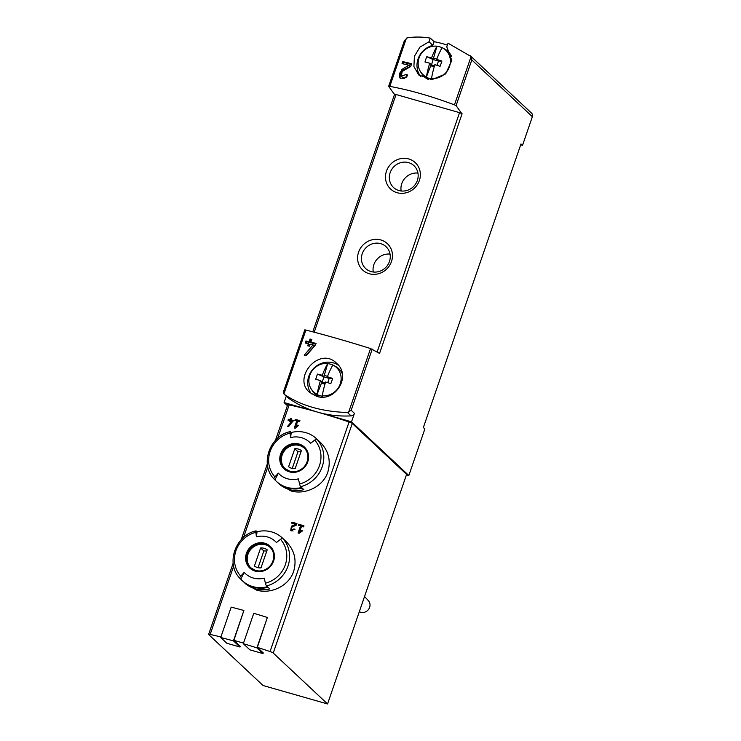 <?xml version="1.0" encoding="UTF-8"?>
<svg xmlns="http://www.w3.org/2000/svg" width="741" height="741" viewBox="0 0 741 741"><rect width="100%" height="100%" fill="white"/><g stroke="black" fill="none" stroke-linecap="round" stroke-linejoin="round"><path stroke-width="1.11" d="M388.655 86.327L404.373 40.69L407.365 37.8C414.867 36.707 422.509 36.809 430.271 38.106L429.011 41.774L419.943 47.1L414.404 56.27L413.904 66.514L418.711 74.961L431.91 79.657L445.665 73.896L451.797 60.456L446.777 46.85L448.036 43.182L471.091 56.557L471.804 59.956L456.085 105.602L454.455 104.87C431.058 96.126 409.514 89.967 389.803 86.391L388.655 86.327L394.082 93.95L461.523 113.216L456.085 105.602M470.313 55.788L471.091 56.557L454.455 104.87M405.892 74.572L401.261 76.258L402.224 71.432L410.69 66.495L411.644 63.717A108.418 16.765 -161 0 0 402.771 61.605L402.067 63.633A108.418 16.765 19 0 1 408.967 65.254L401.483 69.663L399.844 77.898L404.178 78.676L407.754 75.026A108.418 16.765 -161 0 0 405.892 74.572L407.402 75.841M316.546 396.278C334.978 402.891 352.012 376.122 336.609 363.312C319.714 345.741 292.065 377.715 309.46 392.285L316.546 396.278M372.241 349.104L351.178 410.273L347.483 412.505C322.131 411.69 301.142 405.688 284.535 394.518L283.914 393.906L283.747 391.007L304.81 329.838L305.903 330.069C325.16 334.932 346.714 341.092 370.556 348.539L379.549 353.429L462.088 113.743L461.523 113.216M284.275 394.314L287.823 397.639A3.612 3.372 -46.9 0 0 288.147 397.908L283.914 393.906L305.903 330.069M313.063 344.861A108.418 16.765 19 0 0 310.229 344.176L309.525 346.204A108.418 16.765 19 0 0 307.7 345.778L308.395 343.75A108.418 16.765 19 0 0 305.19 343.018L305.885 340.99A108.418 16.765 -161 0 1 309.09 341.721L310.025 339.026A108.418 16.765 -161 0 1 311.85 339.452L310.924 342.157A108.418 16.765 -161 0 1 316.055 343.407L315.555 344.871L306.265 355.652A108.418 16.765 19 0 0 304.245 355.18L313.063 344.861L314.36 346.084L305.69 355.523M295.742 426.788L297.687 421.147A108.418 16.765 19 0 1 299.577 421.629L299.92 420.61A108.418 16.765 -161 0 0 295.224 419.425L294.881 420.443A108.418 16.765 19 0 1 296.743 420.907L294.307 427.992A108.418 16.765 19 0 1 295.242 428.233L298.354 425.63L297.882 424.991L295.742 426.788L296.326 427.325M299.605 531.862L301.55 526.221A108.418 16.765 19 0 1 303.653 526.897L303.995 525.888A108.418 16.765 -161 0 0 298.771 524.211L298.428 525.221A108.418 16.765 19 0 1 300.503 525.888L298.067 532.974A108.418 16.765 19 0 1 299.105 533.307L302.448 530.927L301.902 530.223L299.605 531.862L300.262 532.483M276.384 481.363L277.004 481.946A29.27 27.343 -46.9 0 0 287.61 487.93A29.27 27.343 -46.9 0 0 302.189 488.078L303.884 489.662A29.27 27.343 133.1 0 1 289.305 489.523A29.27 27.343 133.1 0 1 278.699 483.54L290.713 490.848C304.857 495.229 323.113 486.809 327.818 472.119C331.088 460.652 328.587 450.732 320.334 442.349L318.732 440.812A29.27 27.343 133.1 0 1 320.195 442.303L318.5 440.71A29.27 27.343 -46.9 0 0 317.037 439.228L316.416 438.644A29.27 27.343 133.1 0 1 317.88 440.126L317.018 439.32A29.27 27.343 133.1 0 1 300.707 486.689L301.568 487.495A29.27 27.343 133.1 0 1 286.98 487.346A29.27 27.343 133.1 0 1 276.384 481.363A29.27 27.343 133.1 0 1 274.92 479.881L274.059 479.075A2.89 1.028 -42.2 0 1 274.04 479.047A2.89 1.028 -42.2 0 1 274.92 476.917A108.418 38.643 -42.2 0 1 278.366 473.147L274.92 479.881M246.169 584.279L256.543 590.095C270.678 594.486 288.944 586.057 293.649 571.367C296.909 559.909 294.418 549.989 286.156 541.606M267.362 617.475L256.905 647.866L263.027 653.599L249.865 649.838L243.307 643.688L253.765 613.307A109.14 16.876 19 0 1 267.362 617.475L257.331 647.365A108.418 16.765 19 0 1 270.039 651.552A3.612 0.556 19 0 1 273.225 653.053L327.55 703.95L263.074 685.527L208.749 634.629A3.612 0.556 19 0 1 208.629 634.389A3.612 0.556 19 0 1 210.148 634.444A108.418 16.765 19 0 1 220.911 636.973M275.42 440.404L287.665 404.827A3.612 0.556 19 0 1 289.185 404.882A108.418 16.765 19 0 1 317.796 412.191A108.418 16.765 19 0 1 349.076 421.99A3.612 0.556 19 0 1 352.271 423.491L406.596 474.388L327.55 703.95M243.9 610.482L233.434 640.872L240.001 647.023L226.839 643.262L220.716 637.519L231.183 607.138A109.14 16.876 19 0 1 243.9 610.482L233.86 640.372A108.418 16.765 19 0 1 243.502 643.123M293.982 528.972L291.463 529.611L291.898 527.166L296.483 525.026L296.965 523.637A108.418 16.765 -161 0 0 292.01 522.099L291.658 523.118A108.418 16.765 19 0 1 295.52 524.304L291.454 526.212L290.704 530.389L295.02 529.287A108.418 16.765 -161 0 0 293.982 528.972L294.807 529.741M291.973 421.194A108.418 16.765 19 0 0 290.555 420.86L290.213 421.87A108.418 16.765 19 0 0 289.286 421.648L289.638 420.638A108.418 16.765 19 0 0 288.027 420.258L288.379 419.249A108.418 16.765 -161 0 1 289.99 419.628L290.453 418.276A108.418 16.765 -161 0 1 291.37 418.489L290.907 419.841A108.418 16.765 -161 0 1 293.464 420.462L288.573 426.594A108.418 16.765 19 0 0 287.564 426.353L291.973 421.194L292.649 421.833M430.271 38.106L434.115 41.7L432.855 45.368A19.877 18.562 -46.9 0 0 420.74 76.573M447.36 45.136A108.418 101.258 -46.9 0 0 434.115 41.7M397.111 192.706A18.071 16.876 133.1 0 1 391.591 163.316A18.071 16.876 133.1 0 1 420.073 171.458A18.071 16.876 133.1 0 1 397.111 192.706M369.222 273.725A18.071 16.876 133.1 0 1 363.692 244.335A18.071 16.876 133.1 0 1 392.184 252.477A18.071 16.876 133.1 0 1 369.222 273.725M351.521 421.824L354.439 413.33A3.612 3.372 -46.9 0 1 351.095 415.886A108.418 101.258 -46.9 0 1 317.796 412.191L351.521 421.824L408.828 475.518L424.871 428.928L423.361 427.52L521.006 143.939L522.516 145.356L532.371 116.707A3.612 3.372 -46.9 0 0 531.556 113.132L470.665 56.084M394.555 94.385L394.082 93.95M286.276 396.185L284.081 402.558L287.388 405.651M520.701 144.838L522.516 145.356M406.439 474.833L408.828 475.518M284.081 402.558L317.796 412.191A108.418 101.258 -46.9 0 1 288.147 397.908M263.027 653.599L263.259 652.923L257.331 647.365M240.001 647.023L240.232 646.347L233.86 640.372M256.442 536.827A108.418 21.878 -104.3 0 1 255.849 532.316A2.89 0.584 -104.3 0 1 255.997 530.871A2.89 0.584 -104.3 0 1 256.191 530.964L257.053 531.769L256.442 536.827A21.98 20.535 133.1 0 1 276.449 542.551A108.418 38.643 -42.2 0 1 280.515 539.365A2.89 1.028 -42.2 0 1 282.84 538.577A29.27 27.343 133.1 0 1 266.528 585.936L267.39 586.742A29.27 27.343 133.1 0 1 252.811 586.603A29.27 27.343 133.1 0 1 242.214 580.62L242.835 581.194A29.27 27.343 -46.9 0 0 253.431 587.178A29.27 27.343 -46.9 0 0 268.01 587.326L269.715 588.919A29.27 27.343 133.1 0 1 255.126 588.771A29.27 27.343 133.1 0 1 244.53 582.787A29.27 27.343 133.1 0 1 243.696 581.972M242.214 580.62A29.27 27.343 133.1 0 1 240.751 579.129L239.889 578.323A2.89 1.028 -42.2 0 1 239.871 578.304A2.89 1.028 -42.2 0 1 240.751 576.165A108.418 38.643 -42.2 0 1 244.197 572.404L240.751 579.129M257.053 531.769A29.27 27.343 133.1 0 1 282.238 537.892A29.27 27.343 133.1 0 1 283.701 539.383L282.84 538.577M282.238 537.892L282.858 538.475A29.27 27.343 -46.9 0 1 284.322 539.967L286.017 541.551A29.27 27.343 133.1 0 0 284.553 540.069L286.174 541.578M283.692 539.291A29.27 27.343 133.1 0 1 284.553 540.069M266.528 585.936A2.89 0.584 -104.3 0 1 265.417 583.213A108.418 21.878 -104.3 0 1 264.204 578.119A21.98 20.535 133.1 0 1 253.255 578.008A21.98 20.535 133.1 0 1 244.197 572.404M278.699 483.54A29.27 27.343 133.1 0 1 277.875 482.724M291.232 432.512L290.62 437.579A108.418 21.878 -104.3 0 1 290.027 433.059A2.89 0.584 -104.3 0 1 290.166 431.623A2.89 0.584 -104.3 0 1 290.37 431.707L291.232 432.512A29.27 27.343 133.1 0 1 316.416 438.644M317.87 440.043A29.27 27.343 133.1 0 1 318.732 440.812M300.707 486.689A2.89 0.584 -104.3 0 1 299.596 483.966A108.418 21.878 -104.3 0 1 298.382 478.862A21.98 20.535 133.1 0 1 287.425 478.76A21.98 20.535 133.1 0 1 278.366 473.147M290.62 437.579A21.98 20.535 133.1 0 1 310.627 443.294A108.418 38.643 -42.2 0 1 314.693 440.108A2.89 1.028 -42.2 0 1 317.018 439.32M364.553 596.477L368.314 600.571A7.225 6.752 133.1 0 1 368.796 609.056A7.225 6.752 133.1 0 1 360.7 612.261A7.225 6.752 133.1 0 1 359.32 611.686M285.044 468.664A14.098 13.162 133.1 0 1 285.378 449.676A14.098 13.162 133.1 0 1 304.31 448.11M301.374 450.611A10.3 9.624 -46.9 0 0 294.798 448.731L288.592 466.747A10.3 9.624 133.1 0 0 295.168 468.627L301.374 450.611M250.866 567.921A14.098 13.162 133.1 0 1 251.208 548.933A14.098 13.162 133.1 0 1 270.132 547.358M267.205 549.859A10.3 9.624 -46.9 0 0 260.619 547.979L254.422 566.004A10.3 9.624 133.1 0 0 260.999 567.875L267.205 549.859M300.929 451.917A10.3 9.624 -46.9 0 0 298.002 451.732L294.798 448.731M298.002 451.732L292.25 468.442M266.751 551.165A10.3 9.624 -46.9 0 0 263.824 550.98L260.619 547.979M263.824 550.98L258.072 567.699M220.716 637.519A109.14 16.876 19 0 1 233.434 640.872M243.307 643.688A109.14 16.876 19 0 1 256.905 647.866M394.647 94.478L396.065 94.505L314.212 332.209M377.169 351.882L459.55 112.651L462.088 113.743M429.011 41.774L432.855 45.368M311.452 393.879A19.877 18.562 133.1 0 1 313.387 368.685A19.877 18.562 133.1 0 1 338.415 365.248M371.037 271.567A14.94 13.949 133.1 0 1 365.628 268.511A14.94 13.949 133.1 0 1 365.665 248.068A14.94 13.949 133.1 0 1 386.061 246.707A14.94 13.949 133.1 0 1 388.043 264.491A14.94 13.949 133.1 0 1 371.037 271.567M373.269 272.003A14.94 13.949 133.1 0 1 390.044 254.107M398.936 190.548A14.94 13.949 133.1 0 1 393.527 187.492A14.94 13.949 133.1 0 1 393.564 167.049A14.94 13.949 133.1 0 1 413.96 165.688A14.94 13.949 133.1 0 1 415.942 183.472A14.94 13.949 133.1 0 1 398.936 190.548M401.168 190.983A14.94 13.949 133.1 0 1 417.943 173.088M298.771 524.211L299.707 525.628M303.838 526.351L299.846 525.212M300.503 525.888L301.383 526.703M299.697 531.945L299.262 533.196M291.296 529.426A2.621 2.445 -46.9 0 0 291.482 530.88M291.463 529.611L292.741 530.815A1.538 1.436 -46.9 0 0 293.028 531.019M292.01 522.099L293.26 523.609M296.724 524.322L293.353 523.359M295.52 524.304L296.354 525.091M295.224 419.425L296.076 420.74M299.67 421.342L296.205 420.351M296.743 420.907L297.521 421.629M296.057 427.085L295.835 427.742M290.907 419.841L293.279 420.99M290.453 418.276L291.111 418.897L290.648 420.24L288.907 419.749L288.675 420.416M289.99 419.628L290.648 420.24M288.379 419.249L288.907 419.749M289.638 420.638L290.092 421.842M310.924 342.157L312.026 343.185L315.759 344.259M310.025 339.026L310.988 339.924L310.053 342.629L306.57 341.629L306.024 343.203M311.628 340.11L310.988 339.924M309.09 341.721L310.053 342.629M305.885 340.99L306.57 341.629M308.395 343.75L309.358 344.648L308.877 346.047M408.967 65.254L410.245 66.449L402.344 70.469A5.243 4.891 -46.9 0 0 400.335 78.296M401.261 76.258L402.28 77.212A3.075 2.871 -46.9 0 0 407.18 75.777M402.771 61.605L403.502 62.3L402.974 63.837M411.366 64.55L403.502 62.3M324.966 384.116L321.455 383.106L322.261 382.226L320.473 380.55A34.577 11.143 105.9 0 0 317.139 394.295A16.71 15.607 133.1 0 1 311.276 389.071A16.71 15.607 133.1 0 1 311.628 371.51A16.71 15.607 133.1 0 1 327.735 363.525A34.577 11.143 105.9 0 0 322.279 375.279A34.577 5.344 19 0 0 317.546 374.085A30.474 26.472 93.1 0 0 315.731 379.346A34.577 5.344 19 0 1 320.473 380.55M317.139 394.295L321.455 383.106M317.454 394.74A16.83 15.718 -46.9 0 0 322.585 396.203L322.27 395.759A34.577 11.143 -74.1 0 1 325.605 382.013A34.577 5.344 19 0 1 330.81 383.653A30.474 11.986 -67.2 0 0 332.616 378.392L329.199 378.429L327.411 376.752A34.577 5.344 19 0 1 332.616 378.392M325.271 383.088L322.261 382.226L327.735 363.525M324.123 375.363L327.568 376.354M332.848 365.017A16.83 15.718 -46.9 0 0 330.764 364.248A16.83 15.718 -46.9 0 0 328.124 363.738M327.411 376.752A34.577 11.143 -74.1 0 1 332.866 364.989A16.71 15.607 133.1 0 1 333.524 365.332A16.71 15.607 133.1 0 1 340.082 384.357A16.71 15.607 133.1 0 1 322.27 395.759M333.524 365.332L335.747 366.563A17.349 16.2 133.1 0 1 342.203 373.557M319.13 396.815A17.349 16.2 133.1 0 1 312.646 391.211L311.276 389.071M317.546 374.085L324.067 376.956L322.279 375.279M327.744 382.671L329.199 378.429L324.067 376.956M434.235 66.773L430.725 65.773L431.521 64.893L429.734 63.217A34.577 11.143 105.9 0 0 426.408 76.962A16.71 15.607 133.1 0 1 420.545 71.738A16.71 15.607 133.1 0 1 420.897 54.176A16.71 15.607 133.1 0 1 436.995 46.192A34.577 11.143 105.9 0 0 431.549 57.946A34.577 5.344 19 0 0 426.807 56.742A30.474 26.472 93.1 0 0 425.001 62.012A34.577 5.344 19 0 1 429.734 63.217M426.408 76.962L430.725 65.773M426.714 77.397A16.83 15.718 -46.9 0 0 431.846 78.87L431.54 78.426A34.577 11.143 -74.1 0 1 434.865 64.68A34.577 5.344 19 0 1 440.071 66.319A30.474 11.986 -67.2 0 0 441.886 61.058L438.468 61.086L436.681 59.419A34.577 5.344 19 0 1 441.886 61.058M434.541 65.754L431.521 64.893L436.995 46.192M433.383 58.03L436.829 59.021M442.118 47.683A16.83 15.718 -46.9 0 0 440.034 46.915A16.83 15.718 -46.9 0 0 437.394 46.405M436.681 59.419A34.577 11.143 -74.1 0 1 442.136 47.656A16.71 15.607 133.1 0 1 442.785 47.998A16.71 15.607 133.1 0 1 449.342 67.023A16.71 15.607 133.1 0 1 431.54 78.426M442.785 47.998L445.008 49.23A17.349 16.2 133.1 0 1 451.51 56.316M428.4 79.491A17.349 16.2 133.1 0 1 421.916 73.878L420.545 71.738M426.807 56.742L433.337 59.623L431.549 57.946M437.005 65.338L438.468 61.086L433.337 59.623M406.439 38.078L389.803 86.391M370.556 348.539L348.576 412.385M349.076 421.99L270.039 651.552M289.185 404.882L277.718 438.181M267.825 466.923L243.548 537.438M233.647 566.18L210.148 634.444M351.178 410.273L354.439 413.33M471.804 59.956L532.371 116.707M255.21 571.107A14.913 13.931 133.1 0 1 250.643 546.849A14.913 13.931 133.1 0 1 274.161 553.564A14.913 13.931 133.1 0 1 255.21 571.107M280.515 539.365A27.102 25.314 133.1 0 1 265.417 583.213M240.751 576.165A27.102 25.314 133.1 0 1 255.849 532.316M289.379 471.86A14.913 13.931 133.1 0 1 284.822 447.601A14.913 13.931 133.1 0 1 308.339 454.316A14.913 13.931 133.1 0 1 289.379 471.86M314.693 440.108A27.102 25.314 133.1 0 1 299.596 483.966M274.92 476.917A27.102 25.314 133.1 0 1 290.027 433.059M352.271 423.491L273.225 653.053M289.833 471.267A14.098 13.162 133.1 0 1 284.729 468.386A14.098 13.162 133.1 0 1 284.757 449.102A14.098 13.162 133.1 0 1 304.005 447.814A14.098 13.162 133.1 0 1 305.866 464.588A14.098 13.162 133.1 0 1 289.833 471.267M255.654 570.514A14.098 13.162 133.1 0 1 250.551 567.634A14.098 13.162 133.1 0 1 250.588 548.349A14.098 13.162 133.1 0 1 269.826 547.062A14.098 13.162 133.1 0 1 271.697 563.845A14.098 13.162 133.1 0 1 255.654 570.514M347.483 412.505L351.095 415.886M291.454 526.212L292.278 526.981M401.483 69.663L402.344 70.469M244.53 582.787L246.151 584.306M255.997 530.871C235.286 535.169 225.468 563.864 239.871 578.304M290.166 431.623C269.465 435.921 259.646 464.607 274.04 479.047M267.334 463.885L241.242 539.661M233.156 563.141L208.629 634.389M284.729 468.386L289.796 471.248C295.103 472.545 299.827 471.128 303.986 467.015C310.312 459.753 307.987 450.824 304.005 447.814M250.551 567.634L255.626 570.496C260.925 571.793 265.658 570.385 269.807 566.272C276.134 559.001 273.809 550.081 269.826 547.062M394.573 94.329L312.795 331.838"/></g></svg>
